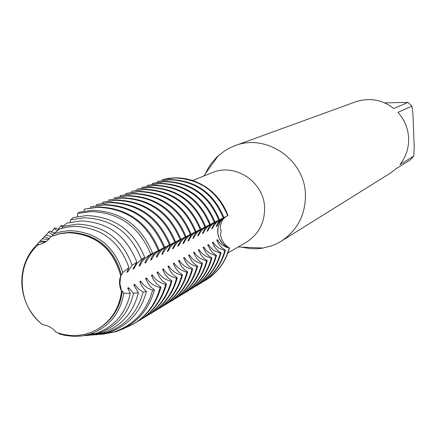 <?xml version="1.0" encoding="UTF-8"?>
<svg xmlns="http://www.w3.org/2000/svg" width="436" height="436" viewBox="0 0 436 436"><rect width="100%" height="100%" fill="white"/><g stroke="black" fill="none" stroke-linecap="round" stroke-linejoin="round"><path stroke-width="0.65" d="M217.668 231.985C217.624 224.943 220.572 219.684 226.513 216.207L222.071 219.64L220.349 221.875L218.131 227.091L217.728 232.802L219.177 238.383L222.333 243.223L224.442 245.19L229.45 247.964C222.344 245.027 218.414 239.702 217.668 231.985M226.796 216.071C223.112 218.125 220.927 221.897 220.24 227.39L221.112 230.813L220.583 234.813C221.771 240.939 224.731 245.326 229.45 247.964L226.104 247.152L222.333 245.07L219.254 242.28L217.411 239.658L216.763 240.007L219.128 244.607L221.673 247.61L225.423 250.264L224.785 250.629L218.812 248.133L215.498 245.473L212.942 242.073L212.283 242.427L215.248 247.888L217.946 250.749L221.003 252.787L220.349 253.158L214.321 250.645L210.97 247.964L208.392 244.531L207.716 244.896L210.708 250.406L213.422 253.3L216.501 255.36L215.836 255.736L209.749 253.202L206.364 250.498L203.754 247.038L203.072 247.408L206.081 252.967L208.817 255.894L211.918 257.976L211.242 258.363L205.089 255.807L201.666 253.076L199.034 249.588L198.336 249.964L201.367 255.583L204.124 258.537L207.247 260.641L206.555 261.033L200.342 258.461L196.887 255.709L194.222 252.188L193.513 252.569L196.565 258.243L199.345 261.229L202.489 263.36L201.786 263.758L198.565 262.723L195.508 261.164L192.014 258.385L189.322 254.837L188.597 255.224L191.677 260.957L194.472 263.976L197.639 266.129L196.925 266.538L193.671 265.491L190.581 263.916L187.049 261.115L184.33 257.534L183.589 257.932L186.69 263.72L189.507 266.772L192.696 268.947L191.971 269.366L187.611 267.84L184.591 266.085L181.24 263.093L179.24 260.281M133.814 284.828L138.365 292.769L133.536 293.232L128.598 287.646L127.694 288.136L130.239 293.395L123.879 293.226L122.369 291.014L121.579 291.439L119.884 283.329L120.772 275.459L119.884 283.329L121.579 291.439C119.459 308.105 111.507 320.678 97.724 329.158L97.664 329.196M227.924 252.935L246.073 242.421C258.521 234.557 264.69 223.058 264.592 207.923C264.292 182.046 235.086 162.546 212.119 172.716L192.658 180.52M241.239 247.098L250.662 248.689L257.017 248.765L261.753 248.307L271.339 245.959L276.446 243.838L281.291 241.173C297.526 230.241 305.571 214.735 305.423 194.647C305.047 159.756 266.271 133.067 234.813 145.755L229.728 147.924L224.911 150.638L217.15 156.737L210.92 163.931L208.326 167.936L205.46 173.637M281.291 241.173L390.236 173.217L396.111 168.716L410.178 159.985L413.835 156.061L399.932 164.617C405.976 156.922 408.87 148.131 408.625 138.245C408.123 128.358 404.553 119.731 397.921 112.368L411.944 106.117L407.987 102.406L393.784 108.482C382.061 99.566 369.292 97.364 355.487 101.877L234.813 145.755M52.304 236.067L60.517 233.609L69.013 232.671C95.904 234.241 113.153 248.504 120.767 275.454C113.153 248.504 95.904 234.241 69.013 232.671L60.517 233.609L52.811 235.865M38.264 244.776C15.091 264.423 17.418 305.87 42.581 324.597L46.99 325.648L50.113 327.093L52.979 329.049L56.26 332.357L62.588 334.298L70.387 335.486L77.81 335.437L84.698 334.352L91.342 332.27L97.724 329.158C111.507 320.678 119.459 308.105 121.579 291.439L120.238 288.18L119.491 283.536L119.6 280.032L120.647 275.519C113.033 248.558 95.778 234.296 68.888 232.72L60.386 233.658L52.238 236.094L51.132 236.546L47.322 240.748L43.224 243.299L38.264 244.776L42.832 243.473L38.401 244.721L39.3 244.362L37.055 244.46L39.077 242.214L45.339 241.915L46.298 241.528M120.647 275.519L121.562 275.051L122.838 272.533L128.942 267.59L126.898 272.315L127.797 271.851L132.135 265.295L136.839 262.167L133.029 269.175L133.906 268.723L136.016 264.914L138.168 262.265L141.46 259.338L144.747 257.453L142.626 259.36L140.883 261.725L139.03 266.096L139.891 265.655L142.136 261.66L145.123 258.248L148.796 255.387L152.66 253.3C141.204 225.728 121.137 211.405 92.465 210.337L79.025 212.234L77.712 213.466L91.113 211.569C119.562 212.632 139.455 226.856 150.791 254.232M97.599 329.229C111.387 320.749 119.339 308.176 121.459 291.504M205.754 280.141C217.755 272.663 225.652 261.938 229.45 247.964C225.674 261.867 217.831 272.56 205.923 280.043L205.754 280.141M227.963 215.531L225.712 210.038L222.905 204.806L219.575 199.895L215.766 195.366L211.509 191.262L206.866 187.644L201.879 184.548L196.62 182.003L191.142 180.041L185.513 178.689L179.79 177.959L174.046 177.855L168.351 178.384L162.399 179.665L174.291 177.97C199.759 178.831 217.542 191.399 227.647 215.689L227.963 215.531L225.712 210.038L222.905 204.806L219.575 199.895L215.766 195.366L211.509 191.262L206.866 187.644L201.879 184.548L196.62 182.003L191.142 180.041L185.513 178.689L179.79 177.959L174.046 177.855L168.351 178.384L162.759 179.534M384.634 102.88L407.987 102.406M411.944 106.117L412.979 114.586L414.2 146.877L413.835 156.061M162.399 179.665L162.426 180.324M170.165 179.55L157.461 181.529L169.457 179.823C195.137 180.689 213.079 193.377 223.27 217.886L223.913 217.564C213.733 193.088 195.819 180.417 170.165 179.55M157.461 181.529L157.489 182.204M165.255 181.43L152.436 183.425L164.53 181.708C190.434 182.586 208.533 195.393 218.823 220.12L219.477 219.793C209.198 195.099 191.126 182.308 165.255 181.43M152.436 183.425L152.464 184.117M160.252 183.343L147.319 185.36L159.516 183.627C185.643 184.521 203.901 197.443 214.289 222.398L214.953 222.066C204.582 197.143 186.346 184.237 160.252 183.343M147.319 185.36L147.346 186.063M155.156 185.295L142.103 187.327L154.409 185.578C180.766 186.488 199.187 199.535 209.667 224.72L210.348 224.377C199.879 199.225 181.485 186.199 155.156 185.295M142.103 187.327L142.131 188.047M149.973 187.278L137.574 189.033L149.205 187.567C175.795 188.488 194.385 201.661 204.964 227.08L205.656 226.736C195.088 201.35 176.525 188.194 149.973 187.278M136.795 189.328L136.822 190.063M144.687 189.3L132.179 191.072L143.907 189.595C170.732 190.532 189.491 203.83 200.173 229.489L200.876 229.134C190.21 203.508 171.479 190.232 144.687 189.3M131.383 191.371L131.41 192.123M139.302 191.36L125.873 193.453L138.506 191.666C165.576 192.614 184.504 206.037 195.29 231.941L196.004 231.581C185.235 205.716 166.334 192.309 139.302 191.36M125.873 193.453L125.9 194.222M133.808 193.459L120.254 195.573L133.002 193.769C160.317 194.734 179.419 208.288 190.309 234.443L191.039 234.078C180.166 207.961 161.091 194.423 133.808 193.459M120.254 195.573L120.282 196.358M128.217 195.601L114.532 197.731L127.394 195.917C154.954 196.892 174.237 210.588 185.235 236.993L185.981 236.617C175 210.25 155.745 196.576 128.217 195.601M114.532 197.731L114.554 198.538M122.511 197.78L108.695 199.933L121.671 198.102C149.488 199.099 168.955 212.926 180.063 239.593L180.82 239.211C169.729 212.583 150.295 198.772 122.511 197.78M108.689 199.933L108.717 200.762M116.695 200.01L102.738 202.184L115.84 200.337C143.918 201.345 163.565 215.313 174.781 242.242L175.561 241.855C164.356 214.964 144.736 201.012 116.695 200.01M102.738 202.184L102.76 203.029M110.766 202.277L96.667 204.473L109.888 202.609C138.234 203.639 158.066 217.749 169.402 244.945L170.193 244.547C158.878 217.39 139.068 203.301 110.766 202.277M96.667 204.473L96.688 205.34M104.711 204.593L90.475 206.811L103.823 204.931C132.43 205.977 152.464 220.235 163.909 247.703L164.715 247.299C153.287 219.869 133.285 205.634 104.711 204.593M90.475 206.811L90.492 207.694M98.536 206.953L84.159 209.193L97.626 207.302C126.516 208.359 146.741 222.769 158.306 250.52L159.129 250.106C147.581 222.393 127.383 208.01 98.536 206.953M84.153 209.198L84.153 211.128M77.706 213.466L77.401 216.567M144.747 257.453C133.847 230.617 114.494 216.659 86.688 215.575L73.248 217.531L70.681 219.804L84.252 217.782C111.752 218.877 130.822 232.731 141.46 259.338M70.681 219.804L70.087 222.235M136.839 262.167C126.614 235.8 107.937 222.049 80.796 220.91L66.899 223.069L62.8 226.507L77.237 224.137C104.095 225.33 122.396 239.048 132.135 265.295M62.795 226.507L62.097 228.235M128.942 267.59C119.578 241.342 101.534 227.597 74.796 226.349L67.209 227.08L59.852 228.922L53.715 233.805L61.732 231.527L70.06 230.639C96.781 232.045 114.368 246.008 122.838 272.533M41.589 323.795L41.349 323.779C29.539 313.31 23.048 300.202 21.882 284.457C21.31 268.69 26.367 255.354 37.055 244.46M53.715 233.805L52.162 236.121M121.562 275.051C113.96 248.133 96.732 233.892 69.874 232.323L61.389 233.26L53.247 235.685M58.484 333.142L59.051 333.823L64.893 335.398L74.436 336.45L82.033 335.971L90.328 334.047L95.789 333.529C114.352 326.738 125.835 313.364 130.239 293.401M46.33 241.506L40.303 240.901L42.248 238.841L48.739 239.468M49.497 238.661L44.281 236.699L45.785 235.108L51.301 236.476M52.985 234.966L48.658 232.061L49.568 231.096M49.573 231.091L54.636 233.086M57.296 230.982L54.304 228.306L55.274 227.93L58.925 229.674M62.484 227.32L60.898 225.739L61.847 225.374M61.847 225.368L63.258 226.131M179.022 262.031L179.234 260.287L178.488 260.69L181.605 266.538L184.45 269.622L187.66 271.824L186.919 272.249L185.807 271.955L181.458 270.178L176.831 266.734L174.051 263.088L173.283 263.502L176.427 269.41L179.289 272.527L182.526 274.756L181.768 275.187C176.09 273.835 171.751 270.756 168.759 265.944M168.53 267.764L168.754 265.949L167.974 266.369L170.52 271.448L173.256 274.778L177.289 277.748L176.515 278.19C170.776 276.827 166.389 273.715 163.364 268.859M163.129 270.718L163.358 268.865L162.563 269.29L165.124 274.429L167.887 277.797L171.948 280.795L171.163 281.247C165.358 279.874 160.922 276.74 157.859 271.835L157.042 272.277L159.625 277.465L162.405 280.871L166.498 283.907L165.696 284.365C159.827 282.986 155.341 279.819 152.24 274.871L151.412 275.318L153.418 279.612L156.813 284.01L160.939 287.079L160.121 287.547C154.186 286.158 149.652 282.964 146.512 277.966L145.662 278.424M145.668 278.424L147.025 281.563L149.286 285.139L151.363 287.46L154.458 289.853L152.567 290.289L147.493 287.994L143.275 284.61L140.665 281.127L139.798 281.596L141.678 285.711L144.109 289.199L146.436 291.537L143.09 292.115L138.288 288.801L134.691 284.354L133.808 284.828M152.311 253.474L149.548 255.349L147.771 257.262L145.929 260.308L144.905 263.082L145.749 262.652L148.017 258.635L151.047 255.202L154.769 252.357L158.306 250.52M157.543 250.858L154.982 252.738L153.341 254.591L152.006 256.722L150.665 260.134L151.494 259.709L153.734 255.73L156.731 252.34L160.41 249.517L163.909 247.708M163.151 248.04L160.601 249.91L158.971 251.746L157.265 254.629L156.306 257.24L157.118 256.82L159.336 252.891L162.296 249.534L165.942 246.743L169.402 244.945M168.639 245.283L166.105 247.136L164.486 248.956L162.792 251.817L161.838 254.406L162.633 253.997L164.824 250.101L167.756 246.781L171.359 244.018L174.781 242.242M174.024 242.58L171.506 244.416L169.893 246.226L167.261 251.627L168.04 251.223L170.209 247.37L173.108 244.078L176.673 241.348L180.063 239.593M179.3 239.931L176.798 241.751L175.196 243.544L172.58 248.901L173.343 248.509L175.49 244.689L178.357 241.435L181.883 238.732L185.235 236.993M184.477 237.331L182.58 238.623L180.395 240.917L177.79 246.226L178.542 245.844L180.662 242.062L183.502 238.841L186.995 236.165L190.309 234.443M189.551 234.781L187.665 236.061L185.496 238.339L182.907 243.604L183.643 243.228L185.741 239.484L188.554 236.296L192.009 233.647L195.29 231.941M194.532 232.279L192.074 234.061L190.499 235.811L187.921 241.032L188.646 240.661L190.723 236.955L193.502 233.8L196.925 231.173L200.173 229.489M199.416 229.827L197.557 231.085L195.41 233.331L192.848 238.508L193.557 238.143L195.611 234.475L198.364 231.347L201.748 228.753L204.964 227.08M204.212 227.418L202.359 228.671L200.228 230.895L197.677 236.034L198.375 235.674L200.413 232.039L203.138 228.944L206.484 226.371L209.667 224.72M208.92 225.052L207.078 226.295L204.958 228.502L202.424 233.603L203.105 233.249L205.122 229.652L207.819 226.578L211.133 224.033L214.289 222.398M213.536 222.731L211.138 224.458L209.602 226.159L207.078 231.216L207.749 230.867L209.743 227.303L212.414 224.262L215.7 221.739L218.823 220.12M218.071 220.453L214.158 223.853L211.651 228.873L212.31 228.535L214.289 224.998L216.932 221.984L220.185 219.488L223.276 217.886M222.529 218.218L218.638 221.592L216.142 226.567L216.79 226.235L218.747 222.736L221.363 219.749L224.584 217.275L227.647 215.689M98.133 328.918L98.541 328.684C112.308 320.215 120.249 307.658 122.369 291.014M123.879 293.226C120.189 313.528 109.005 327.136 90.328 334.047M81.859 335.998L95.789 333.529M128.337 289.766L128.593 287.646M133.536 293.232C128.849 313.146 117.202 326.493 98.601 333.262L85.712 335.715M39.142 242.22L40.303 240.901M88.9 335.42L102.705 332.875C121.442 326.09 133.329 312.721 138.365 292.769M134.435 286.425L134.691 284.354M143.09 292.115C137.765 312.198 125.633 325.665 106.684 332.499L92.645 335.099M42.494 238.89L44.281 236.699M95.789 334.848L109.485 332.232C128.625 325.343 140.937 311.778 146.436 291.542M140.414 283.149L140.659 281.127M152.567 290.289C146.796 310.912 134.135 324.733 114.586 331.752L99.43 334.499M46.189 235.249L48.658 232.066M102.531 334.276L116.145 331.605C135.841 324.537 148.611 310.617 154.453 289.858M146.267 279.945L146.512 277.966M160.121 287.547C155.881 303.402 147.019 315.56 133.53 324.035L121.437 329.583M51.492 231.99L54.304 228.306M133.956 323.774L134.386 323.512C147.859 315.054 156.709 302.906 160.939 287.084M152 276.811L152.24 274.871M165.696 284.365C161.494 300.061 152.714 312.105 139.351 320.498L136.833 321.942M58.135 229.352L60.898 225.739M139.771 320.242L140.19 319.991C153.532 311.604 162.306 299.576 166.498 283.907M157.619 273.732L157.854 271.835M171.163 281.247C166.999 296.785 158.295 308.715 145.052 317.032L142.588 318.449M145.466 316.781L145.875 316.531C159.096 308.225 167.789 296.317 171.948 280.795M176.515 278.19C172.389 293.575 163.767 305.391 150.643 313.637L148.229 315.021M151.047 313.386L151.45 313.146C164.552 304.917 173.163 293.117 177.289 277.748M181.768 275.187C177.675 290.43 169.13 302.137 156.126 310.301L153.761 311.664M156.519 310.061L156.916 309.822C169.898 301.668 178.438 289.978 182.526 274.756M173.828 264.87L174.046 263.088M186.919 272.249C182.858 287.346 174.389 298.943 161.505 307.037L159.184 308.372M161.892 306.797L162.279 306.562C175.147 298.48 183.605 286.904 187.66 271.824M191.971 269.366C187.943 284.321 179.545 295.81 166.775 303.832L164.497 305.14M167.157 303.598L167.538 303.369C180.291 295.357 188.679 283.885 192.696 268.947M184.117 259.246L184.324 257.534M196.925 266.538C192.93 281.351 184.608 292.736 171.953 300.687L169.718 301.974M172.324 300.459L172.694 300.235C185.338 292.294 193.649 280.926 197.639 266.129M189.115 256.51L189.322 254.837M201.786 263.758C197.824 278.44 189.573 289.722 177.027 297.603L174.836 298.862M177.392 297.379L177.757 297.156C190.287 289.286 198.533 278.021 202.489 263.36M194.02 253.828L194.222 252.188M206.555 261.033C202.631 275.585 194.445 286.763 182.008 294.573L179.855 295.815M182.368 294.355L182.728 294.137C195.148 286.338 203.323 275.171 207.247 260.641M198.832 251.201L199.029 249.588M211.242 258.363C207.345 272.778 199.23 283.858 186.897 291.602L184.788 292.818M187.251 291.384L187.605 291.172C199.917 283.438 208.021 272.375 211.918 257.976M203.558 248.618L203.754 247.038M215.836 255.736C211.972 270.026 203.923 281.007 191.698 288.687L189.627 289.88M192.047 288.474L192.39 288.261C204.604 280.593 212.637 269.628 216.501 255.36M208.195 246.084L208.386 244.531M220.349 253.158C216.512 267.317 208.533 278.206 196.413 285.82L194.38 286.992M196.756 285.613L197.094 285.406C209.204 277.803 217.172 266.93 221.003 252.787M229.134 248.144C225.358 262.058 217.51 272.756 205.59 280.244L203.628 281.378M212.752 243.593L212.942 242.073M217.226 241.152L217.411 239.658M224.785 250.629C220.976 264.663 213.062 275.454 201.045 283.008L199.045 284.158M201.378 282.8L201.71 282.599C213.716 275.062 221.619 264.281 225.423 250.264M127.797 271.851L127.503 270.494M133.906 268.723L133.623 267.393M139.891 265.655L139.613 264.352M145.749 262.652L145.477 261.377M151.494 259.709L151.227 258.461M157.118 256.82L156.856 255.605M162.633 253.997L162.377 252.804M168.04 251.223L167.789 250.057M173.343 248.509L173.097 247.359M178.542 245.844L178.302 244.721M183.643 243.228L183.409 242.127M188.646 240.661L188.417 239.582M193.557 238.143L193.328 237.086M198.375 235.674L198.151 234.639M203.105 233.249L202.887 232.235M207.749 230.867L207.536 229.87M212.31 228.535L212.103 227.554M216.79 226.235L216.583 225.276M238.225 246.967L263.317 248.057M203.705 176.09L218.316 155.657M97.724 329.158L98.541 328.684M98.601 333.262L102.705 332.875M106.684 332.499L109.485 332.232M114.586 331.752L116.145 331.605M133.53 324.035L134.386 323.512M139.351 320.498L140.19 319.991M145.052 317.032L145.875 316.531M150.643 313.637L151.45 313.146M156.126 310.301L156.916 309.822M161.505 307.037L162.279 306.562M166.775 303.832L167.538 303.369M171.953 300.687L172.694 300.235M177.027 297.603L177.757 297.156M182.008 294.573L182.728 294.137M186.897 291.602L187.605 291.172M191.698 288.687L192.39 288.261M196.413 285.82L197.094 285.406M205.59 280.244L205.923 280.043M201.045 283.008L201.71 282.599"/></g></svg>
